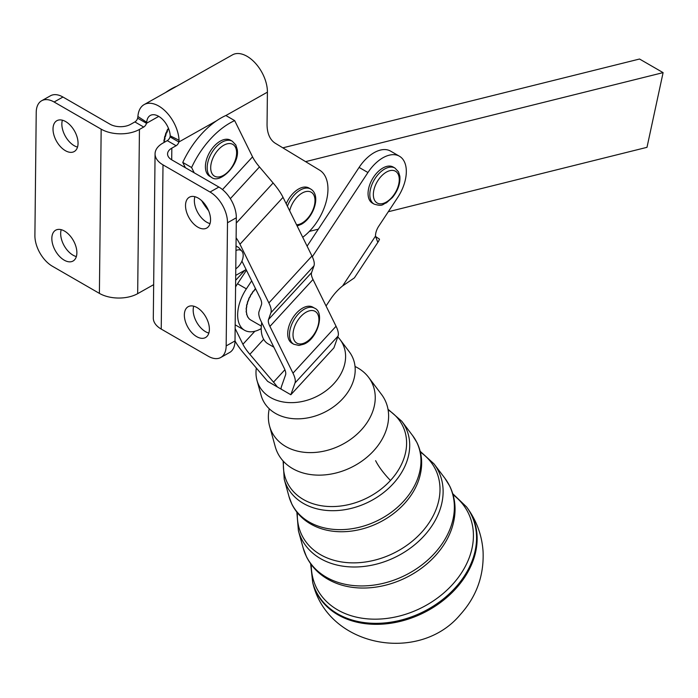 <?xml version="1.0" encoding="UTF-8"?>
<svg xmlns="http://www.w3.org/2000/svg" width="698" height="698" viewBox="0 0 698 698"><rect width="100%" height="100%" fill="white"/><g stroke="black" fill="none" stroke-linecap="round" stroke-linejoin="round"><path stroke-width="1.05" d="M269.254 408.766A55.77 42.482 -26.2 0 0 269.594 426.138L275.265 446.729A59.836 45.579 -26.2 0 0 292.602 468.576A59.836 45.579 -26.2 0 0 305.305 473.567A59.836 45.579 -26.2 0 0 373.587 450.882A59.836 45.579 -26.2 0 0 384.476 434.54A59.836 45.579 -26.2 0 0 381.474 394.37L368.596 377.33A55.77 42.482 -26.2 0 0 357.865 367.968A55.77 42.482 -26.2 0 0 355.029 366.485M256.332 368.047A46.766 35.624 -26.2 0 0 257.012 380.445L261.087 395.251A49.68 37.849 -26.2 0 0 275.483 413.391A49.68 37.849 -26.2 0 0 286.032 417.544A49.68 37.849 -26.2 0 0 342.727 398.698A49.68 37.849 -26.2 0 0 351.766 385.139A49.68 37.849 -26.2 0 0 349.279 351.775L340.022 339.525A46.766 35.624 -26.2 0 0 337.771 336.907M269.594 426.138A55.77 42.482 -26.2 0 0 285.752 446.502A55.77 42.482 -26.2 0 0 361.241 430.003A55.77 42.482 -26.2 0 0 368.596 377.33M257.012 380.445A46.766 35.624 -26.2 0 0 270.554 397.52A46.766 35.624 -26.2 0 0 328.514 388.777A46.766 35.624 -26.2 0 0 340.022 339.525M235.976 250.53A11.151 6.439 -60 0 1 241.84 251.114L239.091 248.008A12.494 7.216 120 0 0 238.018 247.127A12.494 7.216 120 0 0 236.02 246.551M166.962 130.666L167.546 131.006A21.341 12.32 120 0 0 167.441 131.233A21.341 12.32 120 0 0 166.578 133.205L166.281 132.629A21.027 12.145 -60 0 1 167.014 130.971L166.962 130.666A21.341 12.32 -60 0 1 167.59 129.418L167.886 129.243A21.027 12.145 -60 0 1 168.436 128.275M165.505 134.138L166.089 134.478A21.341 12.32 120 0 0 165.391 136.695L165.077 136.066A21.027 12.145 -60 0 1 165.609 134.4L165.505 134.138A21.341 12.32 -60 0 1 165.993 132.864M164.475 137.619L165.068 137.96A21.341 12.32 120 0 0 164.658 140.124L164.318 139.46A21.027 12.145 -60 0 1 164.632 137.829L164.475 137.619A21.341 12.32 -60 0 1 164.798 136.354M164.039 142.462A21.027 12.145 -60 0 1 164.109 141.144L163.917 141.005A21.341 12.32 -60 0 1 164.065 139.783M163.917 141.005L164.501 141.345A21.341 12.32 120 0 0 164.431 142.235M246.22 308.01L246.464 307.67A21.027 12.145 -60 0 1 246.691 306.064L246.813 306.056A21.341 12.32 120 0 0 246.516 308.176L246.22 308.01A21.341 12.32 -60 0 0 246.141 309.197L246.438 309.371A21.341 12.32 120 0 0 246.438 311.343L246.15 311.177A21.341 12.32 -60 0 0 246.237 312.259L246.534 312.434A21.341 12.32 120 0 0 246.56 312.625A21.341 12.32 120 0 0 246.848 314.196L246.726 313.646A21.027 12.145 -60 0 1 246.499 312.407M250.599 319.928A21.341 12.32 -60 0 1 250.538 319.893A21.341 12.32 -60 0 1 250.477 319.85L250.774 320.024A21.341 12.32 120 0 1 249.64 319.195L249.343 319.021A21.341 12.32 -60 0 1 248.758 318.436L249.055 318.611A21.341 12.32 120 0 1 248.165 317.424L247.869 317.25A21.341 12.32 -60 0 1 247.432 316.473L247.729 316.648A21.341 12.32 120 0 1 247.118 315.147L246.822 314.973A21.341 12.32 -60 0 1 246.56 314.03M209.714 176.271A20.818 12.023 -60 0 1 206.146 160.976A20.818 12.023 -60 0 1 217.959 142.662A20.818 12.023 -60 0 1 230.532 140.202L232.294 141.223A20.818 12.023 120 0 0 219.73 143.683A20.818 12.023 120 0 0 207.323 170.155A20.818 12.023 120 0 0 211.477 177.292L209.714 176.271M287.785 331.916A20.818 12.023 -60 0 1 297.505 312.032A20.818 12.023 -60 0 1 312.844 307.172L314.615 308.193A20.818 12.023 120 0 0 305.715 308.446A20.818 12.023 120 0 0 289.557 332.937A20.818 12.023 120 0 0 293.788 344.262L292.026 343.241A20.818 12.023 -60 0 1 287.785 331.916M380.733 169.413A20.818 12.023 -60 0 1 393.183 167.04L394.955 168.061A20.818 12.023 120 0 0 382.495 170.434A20.818 12.023 120 0 0 369.957 196.871A20.818 12.023 120 0 0 374.128 204.121L372.366 203.101A20.818 12.023 -60 0 1 368.814 187.736A20.818 12.023 -60 0 1 380.733 169.413M246.525 305.881A21.341 12.32 -60 0 1 246.778 304.633L247.048 304.328A21.027 12.145 -60 0 1 247.502 302.67L247.38 302.426A21.341 12.32 -60 0 1 247.799 301.152L248.095 300.899A21.027 12.145 -60 0 1 248.75 299.224L248.68 298.936A21.341 12.32 -60 0 1 249.256 297.671L249.552 297.479A21.027 12.145 -60 0 1 250.399 295.856L250.381 295.524A21.341 12.32 -60 0 1 251.088 294.32L251.385 294.19A21.027 12.145 -60 0 1 251.838 293.483A21.027 12.145 -60 0 1 252.397 292.663L252.432 292.305A21.341 12.32 -60 0 1 253.252 291.197L253.54 291.127A21.027 12.145 -60 0 1 254.674 289.749L254.761 289.373A21.341 12.32 -60 0 1 255.494 288.579M261.209 328.61A33.312 19.23 -60 0 1 258.775 329.866A33.312 19.23 -60 0 1 244.553 330.259A33.312 19.23 -60 0 1 246.368 288.85L251.673 280.823M261.733 322.607A33.312 19.23 120 0 0 268.111 343.861L273.843 347.168M309.362 231.396L318.323 229.171L359.095 167.415L367.933 172.519A33.312 19.23 -60 0 1 385.217 156.605A33.312 19.23 -60 0 1 399.431 156.221A33.312 19.23 -60 0 1 397.616 197.621L378.752 226.187A12.494 7.216 -60 0 0 375.489 236.142L377.539 241.709L378.56 241.272L354.375 277.9L342.622 285.918A39.559 22.842 120 0 0 330.163 299.765L326.053 305.986M359.095 167.415A33.312 19.23 -60 0 1 376.379 151.51A33.312 19.23 -60 0 1 390.601 151.117L399.431 156.221M235.139 328.479L242.913 344.262A29.15 8.568 -137.4 0 0 245.783 349.052A29.15 8.568 -137.4 0 0 249.858 354.322L273.52 382.146A41.644 12.241 42.6 0 1 277.385 386.98L267.657 381.361L243.995 353.537A41.644 12.241 42.6 0 1 238.175 345.999A41.644 12.241 42.6 0 1 235.008 340.921L236.325 217.785A24.988 14.606 -119.4 0 0 231.308 200.282A24.988 14.606 -119.4 0 0 218.884 187.055L210.046 192.029A24.988 14.606 60.6 0 1 222.479 205.256A24.988 14.606 60.6 0 1 227.496 222.758L226.169 345.92A24.988 14.606 60.6 0 1 220.838 357.446A24.988 14.606 60.6 0 1 220.76 357.489A24.988 14.606 60.6 0 1 208.283 356.242L161.229 329.081A27.065 15.435 0.6 0 1 153.307 318.018L155.069 153.804A27.065 15.435 -179.4 0 1 163 143.046L167.267 140.638L176.105 145.742A4.162 2.408 120 0 0 178.199 143.561A4.162 2.408 120 0 0 178.88 141.991L170.042 136.887A4.162 2.408 -60 0 1 169.361 138.466A4.162 2.408 -60 0 1 167.267 140.638M236.116 237.774A41.644 12.241 42.6 0 1 239.955 244.248L268.887 302.932A41.644 12.241 42.6 0 1 270.972 308.612A41.644 12.241 42.6 0 1 270.903 312.748L268.512 319.536A29.15 8.568 -137.4 0 0 268.468 322.432A29.15 8.568 -137.4 0 0 269.925 326.411L292.977 373.16A41.644 12.241 42.6 0 1 295.062 378.848A41.644 12.241 42.6 0 1 294.992 382.984L338.068 336.078L333.923 347.84L290.848 394.745L281.111 389.126A41.644 12.241 42.6 0 1 281.407 386.701L285.552 374.939A29.15 8.568 -137.4 0 0 285.604 372.043A29.15 8.568 -137.4 0 0 284.138 368.064L261.096 321.307A41.644 12.241 42.6 0 1 259.01 315.627A41.644 12.241 42.6 0 1 259.071 311.483L261.462 304.703A29.15 8.568 -137.4 0 0 261.506 301.806A29.15 8.568 -137.4 0 0 260.049 297.828L241.936 261.087M338.068 336.078A41.644 12.241 -137.4 0 0 338.129 331.934A41.644 12.241 -137.4 0 0 336.052 326.254L313.001 279.497A29.15 8.568 42.6 0 1 311.544 275.518A29.15 8.568 42.6 0 1 311.587 272.621L313.978 265.842A41.644 12.241 -137.4 0 0 314.039 261.706A41.644 12.241 -137.4 0 0 311.962 256.018L283.03 197.342A41.644 12.241 -137.4 0 0 278.938 190.502A41.644 12.241 -137.4 0 0 273.119 182.963L259.481 166.927A29.15 8.568 42.6 0 1 255.407 161.648A29.15 8.568 42.6 0 1 252.545 156.858L234.668 120.614A66.624 38.469 120 0 0 191.601 167.52L194.21 172.816M208.571 210.665A41.644 12.241 42.6 0 1 204.723 205.509A41.644 12.241 42.6 0 1 201.722 200.719M197.883 227.173A17.694 10.348 60.6 0 1 186.401 211.477A17.694 10.348 60.6 0 1 189.359 197.211A17.694 10.348 60.6 0 1 198.197 198.092A17.694 10.348 60.6 0 1 209.679 213.797A17.694 10.348 60.6 0 1 206.721 228.063A17.694 10.348 60.6 0 1 197.883 227.173M194.89 196.705A17.694 10.348 -119.4 0 0 206.721 222.2A17.694 10.348 -119.4 0 0 210.028 223.596M64.199 260.153A17.694 10.348 60.6 0 1 52.716 244.448A17.694 10.348 60.6 0 1 55.674 230.192A17.694 10.348 60.6 0 1 64.513 231.073A17.694 10.348 60.6 0 1 75.995 246.769A17.694 10.348 60.6 0 1 73.037 261.035A17.694 10.348 60.6 0 1 64.199 260.153M61.206 229.677A17.694 10.348 -119.4 0 0 73.037 255.18A17.694 10.348 -119.4 0 0 76.344 256.567M196.705 336.654A17.694 10.348 60.6 0 1 185.223 320.949A17.694 10.348 60.6 0 1 188.181 306.692A17.694 10.348 60.6 0 1 197.019 307.574A17.694 10.348 60.6 0 1 208.501 323.27A17.694 10.348 60.6 0 1 205.544 337.535A17.694 10.348 60.6 0 1 196.705 336.654M193.712 306.178A17.694 10.348 -119.4 0 0 205.535 331.681A17.694 10.348 -119.4 0 0 208.85 333.068M65.376 150.672A17.694 10.348 60.6 0 1 53.894 134.976A17.694 10.348 60.6 0 1 56.852 120.71A17.694 10.348 60.6 0 1 65.691 121.592A17.694 10.348 60.6 0 1 77.173 137.297A17.694 10.348 60.6 0 1 74.215 151.553A17.694 10.348 60.6 0 1 65.376 150.672M62.384 120.204A17.694 10.348 -119.4 0 0 74.215 145.699A17.694 10.348 -119.4 0 0 77.522 147.095M153.665 284.653L137.672 293.657A27.065 15.435 0.6 0 1 99.395 293.378L52.35 266.217A24.988 14.606 60.6 0 1 39.917 252.99A24.988 14.606 60.6 0 1 34.9 235.488L36.226 112.326A24.988 14.606 60.6 0 1 41.557 100.8A24.988 14.606 60.6 0 1 41.636 100.756A24.988 14.606 60.6 0 1 54.112 102.004L62.951 97.031A24.988 14.606 -119.4 0 0 50.465 95.783A24.988 14.606 -119.4 0 0 50.387 95.827M143.709 127.036A4.162 2.408 120 0 0 145.803 124.863A4.162 2.408 120 0 0 146.484 123.293L137.654 118.189A4.162 2.408 -60 0 1 136.974 119.768A4.162 2.408 -60 0 1 134.88 121.941L143.709 127.036L139.443 129.444A27.065 15.435 -179.4 0 1 101.166 129.165L54.112 102.004M229.511 352.56A24.988 14.606 -119.4 0 0 229.59 352.516A24.988 14.606 -119.4 0 0 229.677 352.473A24.988 14.606 -119.4 0 0 235.008 340.947L226.169 345.92M137.654 118.189L137.907 116.505A29.15 17.04 60.6 0 1 144.163 104.578L232.486 54.854A29.15 17.04 -119.4 0 1 254.979 62.75A29.15 17.04 -119.4 0 1 267.404 92.162L267.055 124.008A41.644 24.046 120 0 0 269.158 135.84A41.644 24.046 120 0 0 275.422 143.343L319.597 170.138A41.644 24.046 120 0 1 326.394 200.884A41.644 24.046 120 0 1 302.714 237.276M185.371 167.712L182.763 162.416A66.624 38.469 -60 0 1 216.607 120.754A66.624 38.469 -60 0 1 225.838 115.51L234.668 120.614M176.105 145.742L171.83 148.142A14.571 8.306 0.6 0 0 167.564 153.935A14.571 8.306 0.6 0 0 171.83 159.894L218.884 187.055M246.106 269.55L235.706 275.405M286.215 203.799A20.818 12.023 -60 0 1 308.926 188.015L310.689 189.036A20.818 12.023 120 0 0 300.445 189.969A20.818 12.023 120 0 0 287.41 206.233M210.046 192.029L163 164.868A27.065 15.435 -179.4 0 1 155.069 153.804M62.951 97.031L109.996 124.192A14.571 8.306 0.6 0 0 130.605 124.34L134.88 121.941M170.042 136.887L170.216 135.848A16.656 9.737 -119.4 0 0 162.774 119.594A16.656 9.737 -119.4 0 0 150.288 115.467A16.656 9.737 -119.4 0 0 146.72 122.281L146.484 123.293L158.751 116.383M144.163 104.578A29.15 17.04 60.6 0 1 166.002 111.802A29.15 17.04 60.6 0 1 179.046 140.246L178.88 141.991L216.607 120.754M305.584 161.639L663.1 72.627L646.994 147.33L388.289 211.747M663.1 72.627L639.543 59.025L282.83 147.836M294.992 382.984L290.848 394.745M191.601 167.52L182.763 162.416M235.584 286.922A33.312 19.23 -60 0 1 237.529 283.754L246.455 270.248M165.592 92.511A66.624 38.469 -60 0 1 175.783 86.613L175.931 86.692M244.553 330.259L235.723 325.155A33.312 19.23 -60 0 1 235.174 324.823M318.323 229.171L307.094 246.158M367.933 172.519L312.311 256.751M350.824 130.91A33.312 19.23 120 0 0 345.056 132.341M375.541 236.482L379.529 239.196L378.56 241.272M246.15 311.177L246.359 310.811A21.027 12.145 -60 0 1 246.35 309.319M247.38 302.426L247.668 302.6A21.341 12.32 120 0 0 247.075 304.799L246.778 304.633M248.68 298.936L248.968 299.102A21.341 12.32 120 0 0 248.095 301.318L247.799 301.152M250.381 295.524L250.678 295.699A21.341 12.32 120 0 0 249.552 297.845L249.256 297.671M252.432 292.305L252.728 292.471A21.341 12.32 120 0 0 251.385 294.486L251.088 294.32M254.761 289.373L255.058 289.548A21.341 12.32 120 0 0 253.549 291.363L253.252 291.197M168.672 128.868A21.341 12.32 120 0 0 168.183 129.758L167.59 129.418M241.84 251.114A11.151 6.439 -60 0 1 242.381 259.926A11.151 6.439 -60 0 1 235.784 268.809M281.111 389.126L277.385 386.98M288.998 496.575L291.965 504.384C297.636 515.464 306.719 523.334 319.239 527.993A68.84 52.446 -26.2 0 0 404.247 503.825A68.84 52.446 -26.2 0 0 419.158 478.732C423.084 465.967 422.377 453.97 417.038 442.724L412.649 435.622A69.66 53.065 153.8 0 1 403.47 501.408A69.66 53.065 153.8 0 1 309.179 522.008A69.66 53.065 153.8 0 1 288.998 496.575L284.226 479.247A66.24 50.457 -26.2 0 0 303.412 503.433A66.24 50.457 -26.2 0 0 393.079 483.836A66.24 50.457 -26.2 0 0 401.812 421.278L388.001 409.255M303.176 548.052L306.544 556.908C312.966 569.481 323.305 578.424 337.562 583.737A78.996 60.176 -26.2 0 0 435.107 556.009A78.996 60.176 -26.2 0 0 452.217 527.217C456.675 512.672 455.881 499.026 449.826 486.279L444.844 478.209A79.808 60.796 153.8 0 1 434.331 553.584A79.808 60.796 153.8 0 1 326.298 577.194A79.808 60.796 153.8 0 1 303.176 548.052L298.404 530.724A76.396 58.196 -26.2 0 0 320.53 558.618A76.396 58.196 -26.2 0 0 423.939 536.02A76.396 58.196 -26.2 0 0 434.008 463.873L420.213 451.327M388.114 409.909A64.303 48.982 153.8 0 1 390.452 480.494A64.303 48.982 153.8 0 1 320.495 505.596A64.303 48.982 153.8 0 1 283.554 461.457M420.423 452.156A74.459 56.713 153.8 0 1 421.304 532.67A74.459 56.713 153.8 0 1 341.505 561.942A74.459 56.713 153.8 0 1 297.383 512.812M310.645 563.792L312.73 582.76A86.561 65.935 -26.2 0 0 337.658 613.847A86.561 65.935 -26.2 0 0 454.826 588.248A86.561 65.935 -26.2 0 0 466.561 506.931L452.775 493.722M453.081 494.742A84.615 64.452 153.8 0 1 452.173 584.863A84.615 64.452 153.8 0 1 362.803 618.323A84.615 64.452 153.8 0 1 311.273 564.656M312.992 583.676A86.727 66.066 -26.2 0 0 337.972 614.825A86.727 66.066 -26.2 0 0 455.366 589.164A86.727 66.066 -26.2 0 0 467.128 507.69C476.69 520.804 482.013 535.453 483.077 551.656C484.046 575.649 476.49 596.589 460.401 614.484C419.577 663.85 328.627 647.36 312.992 583.676L312.73 582.76M375.62 460.671A41.644 12.241 -137.4 0 0 390.452 480.494M236.474 150.681A18.323 10.575 -60 0 1 225.559 173.977A18.323 10.575 -60 0 1 210.84 169.867A18.323 10.575 -60 0 1 221.755 146.571A18.323 10.575 -60 0 1 236.474 150.681M289.67 210.813A18.323 10.575 -60 0 1 302.19 193.041A18.323 10.575 -60 0 1 314.999 200.78A18.323 10.575 -60 0 1 301.902 223.133A18.323 10.575 -60 0 1 296.571 224.808M304.642 342.893A18.323 10.575 -60 0 1 293.081 333.155A18.323 10.575 -60 0 1 307.295 311.596A18.323 10.575 -60 0 1 318.855 321.342A18.323 10.575 -60 0 1 304.642 342.893M373.474 196.592A18.323 10.575 -60 0 1 384.511 173.331A18.323 10.575 -60 0 1 399.143 177.624A18.323 10.575 -60 0 1 388.105 200.884A18.323 10.575 -60 0 1 373.474 196.592M254.849 331.271L242.913 344.262M284.897 369.757L273.52 382.146M269.925 326.411L313.001 279.497M230.34 198.66L259.481 166.927M239.955 244.248L283.03 197.342M270.903 312.748L313.978 265.842M171.83 148.142L171.708 159.825M267.404 92.162L225.873 115.536M163 164.868L161.229 329.081M227.496 222.758L236.325 217.785M99.395 293.378L101.166 129.165M139.443 129.444L137.672 293.657M146.72 122.281L137.907 116.505M170.216 135.848L179.046 140.246M336.052 326.254L292.977 373.16M311.587 272.621L268.512 319.536M311.962 256.018L268.887 302.932M273.119 182.963L236.273 223.098M252.545 156.858L222.496 189.586M235.654 280.317L244.928 270.213M249.858 354.322L263.67 339.28M246.368 288.85L237.529 283.754M342.622 285.918L375.489 236.142M236.029 245.984L238.018 247.127M261.305 326.106L250.538 319.893M232.294 141.223L235.819 144.957L237.18 149.32C240.295 164.414 219.504 184.612 211.477 177.292M297.147 225.978L301.361 224.285C313.437 217.767 321.481 195.37 310.689 189.036M314.615 308.193C324.989 312.154 317.869 338.713 303.909 344.149L298.962 345.44L293.788 344.262M374.128 204.121C383.42 206.861 382.321 204.069 386.422 202.839L392.468 197.473C397.973 190.606 400.434 183.539 399.849 176.28L398.506 171.848L394.955 168.061M41.636 100.756L50.465 95.783M220.76 357.489L229.59 352.516M466.561 506.931L467.128 507.69M434.008 463.873L444.844 478.209M296.851 512.149L298.404 530.724M401.812 421.278L412.649 435.622M283.1 460.968L284.226 479.247"/></g></svg>
